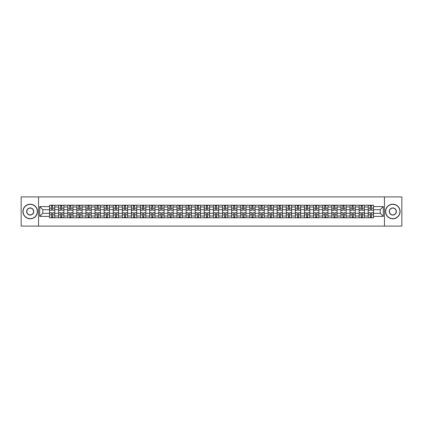 <?xml version="1.0" encoding="UTF-8"?>
<svg xmlns="http://www.w3.org/2000/svg" width="423" height="423" viewBox="0 0 423 423"><rect width="100%" height="100%" fill="white"/><g stroke="black" fill="none" stroke-linecap="round" stroke-linejoin="round"><path stroke-width="0.63" d="M384.454 226.094L401.85 226.094L401.85 196.906L21.15 196.906L21.15 226.094L384.454 226.094L384.454 196.906M58.623 217.776L58.623 207.006L54.773 207.006L54.773 217.776M54.773 207.006L54.773 205.224M58.623 207.006L58.623 205.224M63.878 205.224L63.878 217.776M67.733 217.776L67.733 205.224M72.983 205.224L72.983 217.776M76.838 217.776L76.838 205.224M82.088 205.224L82.088 217.776M85.943 217.776L85.943 205.224M91.194 205.224L91.194 217.776M95.048 217.776L95.048 205.224M100.304 205.224L100.304 217.776M104.153 217.776L104.153 205.224M109.409 205.224L109.409 217.776M113.258 217.776L113.258 205.224M118.514 205.224L118.514 217.776M122.369 217.776L122.369 205.224M127.619 205.224L127.619 217.776M131.474 217.776L131.474 205.224M136.724 205.224L136.724 217.776M140.579 217.776L140.579 205.224M145.829 205.224L145.829 217.776M149.684 217.776L149.684 205.224M154.94 205.224L154.94 217.776M158.789 217.776L158.789 205.224M164.045 205.224L164.045 217.776M167.894 217.776L167.894 205.224M173.15 205.224L173.15 217.776M177.004 217.776L177.004 205.224M182.255 205.224L182.255 217.776M186.109 217.776L186.109 205.224M191.36 205.224L191.36 217.776M195.215 217.776L195.215 205.224M200.47 205.224L200.47 217.776M204.32 217.776L204.32 205.224M209.575 205.224L209.575 217.776M213.425 217.776L213.425 205.224M218.68 205.224L218.68 217.776M222.53 217.776L222.53 205.224M227.786 205.224L227.786 217.776M231.64 217.776L231.64 205.224M236.891 205.224L236.891 217.776M240.745 217.776L240.745 205.224M245.996 205.224L245.996 217.776M249.85 217.776L249.85 205.224M255.106 205.224L255.106 217.776M258.955 217.776L258.955 205.224M264.211 205.224L264.211 217.776M268.06 217.776L268.06 205.224M273.316 205.224L273.316 217.776M277.171 217.776L277.171 205.224M282.421 205.224L282.421 217.776M286.276 217.776L286.276 205.224M291.526 205.224L291.526 217.776M295.381 217.776L295.381 205.224M300.631 205.224L300.631 217.776M304.486 217.776L304.486 205.224M309.742 205.224L309.742 217.776M313.591 217.776L313.591 205.224M318.847 205.224L318.847 217.776M322.696 217.776L322.696 205.224M327.952 205.224L327.952 217.776M331.806 217.776L331.806 205.224M337.057 205.224L337.057 217.776M340.912 217.776L340.912 205.224M346.162 205.224L346.162 217.776M350.017 217.776L350.017 205.224M355.267 205.224L355.267 217.776M359.122 217.776L359.122 205.224M364.377 205.224L364.377 217.776M368.227 217.776L368.227 205.224M368.227 213.308L364.377 213.308M359.122 213.308L355.267 213.308M350.017 213.308L346.162 213.308M340.912 213.308L337.057 213.308M331.806 213.308L327.952 213.308M322.696 213.308L318.847 213.308M313.591 213.308L309.742 213.308M304.486 213.308L300.631 213.308M295.381 213.308L291.526 213.308M286.276 213.308L282.421 213.308M277.171 213.308L273.316 213.308M268.06 213.308L264.211 213.308M258.955 213.308L255.106 213.308M249.85 213.308L245.996 213.308M240.745 213.308L236.891 213.308M231.64 213.308L227.786 213.308M222.53 213.308L218.68 213.308M213.425 213.308L209.575 213.308M204.32 213.308L200.47 213.308M195.215 213.308L191.36 213.308M186.109 213.308L182.255 213.308M177.004 213.308L173.15 213.308M167.894 213.308L164.045 213.308M158.789 213.308L154.94 213.308M149.684 213.308L145.829 213.308M140.579 213.308L136.724 213.308M131.474 213.308L127.619 213.308M122.369 213.308L118.514 213.308M113.258 213.308L109.409 213.308M104.153 213.308L100.304 213.308M95.048 213.308L91.194 213.308M85.943 213.308L82.088 213.308M76.838 213.308L72.983 213.308M67.733 213.308L63.878 213.308M58.623 213.308L54.773 213.308M368.227 209.692L364.377 209.692M359.122 209.692L355.267 209.692M350.017 209.692L346.162 209.692M340.912 209.692L337.057 209.692M331.806 209.692L327.952 209.692M322.696 209.692L318.847 209.692M313.591 209.692L309.742 209.692M304.486 209.692L300.631 209.692M295.381 209.692L291.526 209.692M286.276 209.692L282.421 209.692M277.171 209.692L273.316 209.692M268.06 209.692L264.211 209.692M258.955 209.692L255.106 209.692M249.85 209.692L245.996 209.692M240.745 209.692L236.891 209.692M231.64 209.692L227.786 209.692M222.53 209.692L218.68 209.692M213.425 209.692L209.575 209.692M204.32 209.692L200.47 209.692M195.215 209.692L191.36 209.692M186.109 209.692L182.255 209.692M177.004 209.692L173.15 209.692M167.894 209.692L164.045 209.692M158.789 209.692L154.94 209.692M149.684 209.692L145.829 209.692M140.579 209.692L136.724 209.692M131.474 209.692L127.619 209.692M122.369 209.692L118.514 209.692M113.258 209.692L109.409 209.692M104.153 209.692L100.304 209.692M95.048 209.692L91.194 209.692M85.943 209.692L82.088 209.692M76.838 209.692L72.983 209.692M67.733 209.692L63.878 209.692M58.623 209.692L54.773 209.692M42.808 213.308L49.517 213.308L49.517 209.692L42.808 209.692L42.808 213.308L39.714 216.402L39.714 206.598L49.517 206.598L49.517 209.692M373.483 209.692L373.483 213.308L380.192 213.308L380.192 209.692L373.483 209.692L373.483 205.224L49.517 205.224L49.517 206.598M373.483 206.598L383.286 206.598L383.286 216.402L373.483 216.402L373.483 213.308M49.517 213.308L49.517 217.776L373.483 217.776L373.483 216.402M49.517 216.402L39.714 216.402M38.546 226.094L38.546 196.906M52.642 216.899L51.648 216.899M51.648 206.101L52.642 206.101M61.747 216.899L60.753 216.899M60.753 206.101L61.747 206.101M70.853 216.899L69.864 216.899M69.864 206.101L70.853 206.101M79.958 216.899L78.969 216.899M78.969 206.101L79.958 206.101M89.068 216.899L88.074 216.899M88.074 206.101L89.068 206.101M98.173 216.899L97.179 216.899M97.179 206.101L98.173 206.101M107.278 216.899L106.284 216.899M106.284 206.101L107.278 206.101M116.383 216.899L115.389 216.899M115.389 206.101L116.383 206.101M125.488 216.899L124.499 216.899M124.499 206.101L125.488 206.101M134.593 216.899L133.605 216.899M133.605 206.101L134.593 206.101M143.704 216.899L142.71 216.899M142.71 206.101L143.704 206.101M152.809 216.899L151.815 216.899M151.815 206.101L152.809 206.101M161.914 216.899L160.92 216.899M160.92 206.101L161.914 206.101M171.019 216.899L170.025 216.899M170.025 206.101L171.019 206.101M180.124 216.899L179.135 216.899M179.135 206.101L180.124 206.101M189.229 216.899L188.24 216.899M188.24 206.101L189.229 206.101M198.339 216.899L197.345 216.899M197.345 206.101L198.339 206.101M207.444 216.899L206.45 216.899M206.45 206.101L207.444 206.101M216.55 216.899L215.556 216.899M215.556 206.101L216.55 206.101M225.655 216.899L224.661 216.899M224.661 206.101L225.655 206.101M234.76 216.899L233.771 216.899M233.771 206.101L234.76 206.101M243.865 216.899L242.876 216.899M242.876 206.101L243.865 206.101M252.975 216.899L251.981 216.899M251.981 206.101L252.975 206.101M262.08 216.899L261.086 216.899M261.086 206.101L262.08 206.101M271.185 216.899L270.191 216.899M270.191 206.101L271.185 206.101M280.29 216.899L279.296 216.899M279.296 206.101L280.29 206.101M289.395 216.899L288.407 216.899M288.407 206.101L289.395 206.101M298.501 216.899L297.512 216.899M297.512 206.101L298.501 206.101M307.611 216.899L306.617 216.899M306.617 206.101L307.611 206.101M316.716 216.899L315.722 216.899M315.722 206.101L316.716 206.101M325.821 216.899L324.827 216.899M324.827 206.101L325.821 206.101M334.926 216.899L333.932 216.899M333.932 206.101L334.926 206.101M344.031 216.899L343.042 216.899M343.042 206.101L344.031 206.101M353.136 216.899L352.148 216.899M352.148 206.101L353.136 206.101M362.247 216.899L361.253 216.899M361.253 206.101L362.247 206.101M371.352 216.899L370.358 216.899M370.358 206.101L371.352 206.101M39.714 206.598L42.808 209.692M380.192 213.308L383.286 216.402M380.192 209.692L383.286 206.598M52.642 210.12L54.741 210.247L52.642 210.247L52.642 205.282L54.741 205.282L53.573 205.282M54.741 210.12L54.741 205.282M51.648 206.043L52.642 206.043M50.718 205.282L49.549 205.282L49.549 210.247L51.648 210.247L51.474 205.282M49.549 205.282L52.817 205.282M51.648 212.753L51.648 217.718L49.549 217.718L49.549 212.753L51.648 212.753M52.642 216.957L51.648 216.957M51.474 217.718L54.741 217.718L54.741 212.753L52.642 212.753L52.817 217.718M61.747 210.12L63.847 210.247L61.747 210.247L61.747 205.282L63.847 205.282L62.683 205.282M63.847 210.12L63.847 205.282M60.753 206.043L61.747 206.043M59.823 205.282L58.654 205.282L58.654 210.247L60.753 210.247L60.579 205.282M58.654 205.282L61.922 205.282M70.853 210.12L72.957 210.247L70.853 210.247L70.853 205.282L72.957 205.282L71.788 205.282M72.957 210.12L72.957 205.282M69.864 206.043L70.853 206.043M68.928 205.282L67.759 205.282L67.759 210.247L69.864 210.247L69.684 205.282M67.759 205.282L71.027 205.282M60.753 212.753L60.753 217.718L58.654 217.718L58.654 212.753L60.753 212.753M61.747 216.957L60.753 216.957M60.579 217.718L63.847 217.718L63.847 212.753L61.747 212.753L61.922 217.718M69.864 212.753L69.864 217.718L67.759 217.718L67.759 212.753L69.864 212.753M70.853 216.957L69.864 216.957M69.684 217.718L72.957 217.718L72.957 212.753L70.853 212.753L71.027 217.718M30.197 218.622A7.122 7.122 0 0 0 37.319 211.5A7.122 7.122 0 0 0 30.197 204.378A7.122 7.122 0 0 0 23.075 211.5A7.122 7.122 0 0 0 30.197 218.622M30.197 204.203A7.297 7.297 0 0 1 37.494 211.5A7.297 7.297 0 0 1 30.197 218.797A7.297 7.297 0 0 1 22.9 211.5A7.297 7.297 0 0 1 30.197 204.203M30.197 215.058A3.558 3.558 0 0 1 26.638 211.5A3.558 3.558 0 0 1 30.197 207.942A3.558 3.558 0 0 1 33.761 211.5A3.558 3.558 0 0 1 30.197 215.058M30.197 208.116A3.384 3.384 0 0 0 26.813 211.5A3.384 3.384 0 0 0 30.197 214.884A3.384 3.384 0 0 0 33.581 211.5A3.384 3.384 0 0 0 30.197 208.116M392.803 218.622A7.122 7.122 0 0 0 399.925 211.5A7.122 7.122 0 0 0 392.803 204.378A7.122 7.122 0 0 0 385.681 211.5A7.122 7.122 0 0 0 392.803 218.622M392.803 204.203A7.297 7.297 0 0 1 400.1 211.5A7.297 7.297 0 0 1 392.803 218.797A7.297 7.297 0 0 1 385.506 211.5A7.297 7.297 0 0 1 392.803 204.203M392.803 215.058A3.558 3.558 0 0 1 389.239 211.5A3.558 3.558 0 0 1 392.803 207.942A3.558 3.558 0 0 1 396.362 211.5A3.558 3.558 0 0 1 392.803 215.058M392.803 208.116A3.384 3.384 0 0 0 389.419 211.5A3.384 3.384 0 0 0 392.803 214.884A3.384 3.384 0 0 0 396.187 211.5A3.384 3.384 0 0 0 392.803 208.116M79.958 210.12L82.062 210.247L79.958 210.247L79.958 205.282L82.062 205.282L80.893 205.282M82.062 210.12L82.062 205.282M78.969 206.043L79.958 206.043M78.033 205.282L76.864 205.282L76.864 210.247L78.969 210.247L78.794 205.282M76.864 205.282L80.132 205.282M89.068 210.12L91.167 210.247L89.068 210.247L89.068 205.282L91.167 205.282L89.999 205.282M91.167 210.12L91.167 205.282M88.074 206.043L89.068 206.043M87.138 205.282L85.969 205.282L85.969 210.247L88.074 210.247L87.899 205.282M85.969 205.282L89.242 205.282M98.173 210.12L100.272 210.247L98.173 210.247L98.173 205.282L100.272 205.282L99.104 205.282M100.272 210.12L100.272 205.282M97.179 206.043L98.173 206.043M96.243 205.282L95.08 205.282L95.08 210.247L97.179 210.247L97.004 205.282M95.08 205.282L98.348 205.282M78.969 212.753L78.969 217.718L76.864 217.718L76.864 212.753L78.969 212.753M79.958 216.957L78.969 216.957M78.794 217.718L82.062 217.718L82.062 212.753L79.958 212.753L80.132 217.718M88.074 212.753L88.074 217.718L85.969 217.718L85.969 212.753L88.074 212.753M89.068 216.957L88.074 216.957M87.899 217.718L91.167 217.718L91.167 212.753L89.068 212.753L89.242 217.718M97.179 212.753L97.179 217.718L95.08 217.718L95.08 212.753L97.179 212.753M98.173 216.957L97.179 216.957M97.004 217.718L100.272 217.718L100.272 212.753L98.173 212.753L98.348 217.718M107.278 210.12L109.377 210.247L107.278 210.247L107.278 205.282L109.377 205.282L108.214 205.282M109.377 210.12L109.377 205.282M106.284 206.043L107.278 206.043M105.353 205.282L104.185 205.282L104.185 210.247L106.284 210.247L106.11 205.282M104.185 205.282L107.453 205.282M106.284 212.753L106.284 217.718L104.185 217.718L104.185 212.753L106.284 212.753M107.278 216.957L106.284 216.957M106.11 217.718L109.377 217.718L109.377 212.753L107.278 212.753L107.453 217.718M116.383 210.12L118.482 210.247L116.383 210.247L116.383 205.282L118.482 205.282L117.319 205.282M118.482 210.12L118.482 205.282M115.389 206.043L116.383 206.043M114.459 205.282L113.29 205.282L113.29 210.247L115.389 210.247L115.215 205.282M113.29 205.282L116.558 205.282M115.389 212.753L115.389 217.718L113.29 217.718L113.29 212.753L115.389 212.753M116.383 216.957L115.389 216.957M115.215 217.718L118.482 217.718L118.482 212.753L116.383 212.753L116.558 217.718M125.488 210.12L127.593 210.247L125.488 210.247L125.488 205.282L127.593 205.282L126.424 205.282M127.593 210.12L127.593 205.282M124.499 206.043L125.488 206.043M123.564 205.282L122.395 205.282L122.395 210.247L124.499 210.247L124.32 205.282M122.395 205.282L125.663 205.282M124.499 212.753L124.499 217.718L122.395 217.718L122.395 212.753L124.499 212.753M125.488 216.957L124.499 216.957M124.32 217.718L127.593 217.718L127.593 212.753L125.488 212.753L125.663 217.718M134.593 210.12L136.698 210.247L134.593 210.247L134.593 205.282L136.698 205.282L135.529 205.282M136.698 210.12L136.698 205.282M133.605 206.043L134.593 206.043M132.669 205.282L131.5 205.282L131.5 210.247L133.605 210.247L133.43 205.282M131.5 205.282L134.773 205.282M133.605 212.753L133.605 217.718L131.5 217.718L131.5 212.753L133.605 212.753M134.593 216.957L133.605 216.957M133.43 217.718L136.698 217.718L136.698 212.753L134.593 212.753L134.773 217.718M143.704 210.12L145.803 210.247L143.704 210.247L143.704 205.282L145.803 205.282L144.634 205.282M145.803 210.12L145.803 205.282M142.71 206.043L143.704 206.043M141.774 205.282L140.605 205.282L140.605 210.247L142.71 210.247L142.535 205.282M140.605 205.282L143.878 205.282M142.71 212.753L142.71 217.718L140.605 217.718L140.605 212.753L142.71 212.753M143.704 216.957L142.71 216.957M142.535 217.718L145.803 217.718L145.803 212.753L143.704 212.753L143.878 217.718M152.809 210.12L154.908 210.247L152.809 210.247L152.809 205.282L154.908 205.282L153.739 205.282M154.908 210.12L154.908 205.282M151.815 206.043L152.809 206.043M150.879 205.282L149.716 205.282L149.716 210.247L151.815 210.247L151.64 205.282M149.716 205.282L152.983 205.282M151.815 212.753L151.815 217.718L149.716 217.718L149.716 212.753L151.815 212.753M152.809 216.957L151.815 216.957M151.64 217.718L154.908 217.718L154.908 212.753L152.809 212.753L152.983 217.718M161.914 210.12L164.013 210.247L161.914 210.247L161.914 205.282L164.013 205.282L162.85 205.282M164.013 210.12L164.013 205.282M160.92 206.043L161.914 206.043M159.989 205.282L158.821 205.282L158.821 210.247L160.92 210.247L160.745 205.282M158.821 205.282L162.088 205.282M160.92 212.753L160.92 217.718L158.821 217.718L158.821 212.753L160.92 212.753M161.914 216.957L160.92 216.957M160.745 217.718L164.013 217.718L164.013 212.753L161.914 212.753L162.088 217.718M171.019 210.12L173.118 210.247L171.019 210.247L171.019 205.282L173.118 205.282L171.955 205.282M173.118 210.12L173.118 205.282M170.025 206.043L171.019 206.043M169.094 205.282L167.926 205.282L167.926 210.247L170.025 210.247L169.85 205.282M167.926 205.282L171.193 205.282M170.025 212.753L170.025 217.718L167.926 217.718L167.926 212.753L170.025 212.753M171.019 216.957L170.025 216.957M169.85 217.718L173.118 217.718L173.118 212.753L171.019 212.753L171.193 217.718M180.124 210.12L182.228 210.247L180.124 210.247L180.124 205.282L182.228 205.282L181.06 205.282M182.228 210.12L182.228 205.282M179.135 206.043L180.124 206.043M178.199 205.282L177.031 205.282L177.031 210.247L179.135 210.247L178.955 205.282M177.031 205.282L180.298 205.282M179.135 212.753L179.135 217.718L177.031 217.718L177.031 212.753L179.135 212.753M180.124 216.957L179.135 216.957M178.955 217.718L182.228 217.718L182.228 212.753L180.124 212.753L180.298 217.718M189.229 210.12L191.333 210.247L189.229 210.247L189.229 205.282L191.333 205.282L190.165 205.282M191.333 210.12L191.333 205.282M188.24 206.043L189.229 206.043M187.304 205.282L186.136 205.282L186.136 210.247L188.24 210.247L188.066 205.282M186.136 205.282L189.409 205.282M188.24 212.753L188.24 217.718L186.136 217.718L186.136 212.753L188.24 212.753M189.229 216.957L188.24 216.957M188.066 217.718L191.333 217.718L191.333 212.753L189.229 212.753L189.409 217.718M198.339 210.12L200.439 210.247L198.339 210.247L198.339 205.282L200.439 205.282L199.27 205.282M200.439 210.12L200.439 205.282M197.345 206.043L198.339 206.043M196.409 205.282L195.241 205.282L195.241 210.247L197.345 210.247L197.171 205.282M195.241 205.282L198.514 205.282M197.345 212.753L197.345 217.718L195.241 217.718L195.241 212.753L197.345 212.753M198.339 216.957L197.345 216.957M197.171 217.718L200.439 217.718L200.439 212.753L198.339 212.753L198.514 217.718M207.444 210.12L209.544 210.247L207.444 210.247L207.444 205.282L209.544 205.282L208.375 205.282M209.544 210.12L209.544 205.282M206.45 206.043L207.444 206.043M205.515 205.282L204.351 205.282L204.351 210.247L206.45 210.247L206.276 205.282M204.351 205.282L207.619 205.282M206.45 212.753L206.45 217.718L204.351 217.718L204.351 212.753L206.45 212.753M207.444 216.957L206.45 216.957M206.276 217.718L209.544 217.718L209.544 212.753L207.444 212.753L207.619 217.718M216.55 210.12L218.649 210.247L216.55 210.247L216.55 205.282L218.649 205.282L217.485 205.282M218.649 210.12L218.649 205.282M215.556 206.043L216.55 206.043M214.625 205.282L213.456 205.282L213.456 210.247L215.556 210.247L215.381 205.282M213.456 205.282L216.724 205.282M215.556 212.753L215.556 217.718L213.456 217.718L213.456 212.753L215.556 212.753M216.55 216.957L215.556 216.957M215.381 217.718L218.649 217.718L218.649 212.753L216.55 212.753L216.724 217.718M225.655 210.12L227.759 210.247L225.655 210.247L225.655 205.282L227.759 205.282L226.591 205.282M227.759 210.12L227.759 205.282M224.661 206.043L225.655 206.043M223.73 205.282L222.561 205.282L222.561 210.247L224.661 210.247L224.486 205.282M222.561 205.282L225.829 205.282M224.661 212.753L224.661 217.718L222.561 217.718L222.561 212.753L224.661 212.753M225.655 216.957L224.661 216.957M224.486 217.718L227.759 217.718L227.759 212.753L225.655 212.753L225.829 217.718M234.76 210.12L236.864 210.247L234.76 210.247L234.76 205.282L236.864 205.282L235.696 205.282M236.864 210.12L236.864 205.282M233.771 206.043L234.76 206.043M232.835 205.282L231.667 205.282L231.667 210.247L233.771 210.247L233.591 205.282M231.667 205.282L234.934 205.282M233.771 212.753L233.771 217.718L231.667 217.718L231.667 212.753L233.771 212.753M234.76 216.957L233.771 216.957M233.591 217.718L236.864 217.718L236.864 212.753L234.76 212.753L234.934 217.718M243.865 210.12L245.969 210.247L243.865 210.247L243.865 205.282L245.969 205.282L244.801 205.282M245.969 210.12L245.969 205.282M242.876 206.043L243.865 206.043M241.94 205.282L240.772 205.282L240.772 210.247L242.876 210.247L242.702 205.282M240.772 205.282L244.045 205.282M242.876 212.753L242.876 217.718L240.772 217.718L240.772 212.753L242.876 212.753M243.865 216.957L242.876 216.957M242.702 217.718L245.969 217.718L245.969 212.753L243.865 212.753L244.045 217.718M252.975 210.12L255.074 210.247L252.975 210.247L252.975 205.282L255.074 205.282L253.906 205.282M255.074 210.12L255.074 205.282M251.981 206.043L252.975 206.043M251.045 205.282L249.882 205.282L249.882 210.247L251.981 210.247L251.807 205.282M249.882 205.282L253.15 205.282M251.981 212.753L251.981 217.718L249.882 217.718L249.882 212.753L251.981 212.753M252.975 216.957L251.981 216.957M251.807 217.718L255.074 217.718L255.074 212.753L252.975 212.753L253.15 217.718M262.08 210.12L264.179 210.247L262.08 210.247L262.08 205.282L264.179 205.282L263.011 205.282M264.179 210.12L264.179 205.282M261.086 206.043L262.08 206.043M260.15 205.282L258.987 205.282L258.987 210.247L261.086 210.247L260.912 205.282M258.987 205.282L262.255 205.282M261.086 212.753L261.086 217.718L258.987 217.718L258.987 212.753L261.086 212.753M262.08 216.957L261.086 216.957M260.912 217.718L264.179 217.718L264.179 212.753L262.08 212.753L262.255 217.718M271.185 210.12L273.284 210.247L271.185 210.247L271.185 205.282L273.284 205.282L272.121 205.282M273.284 210.12L273.284 205.282M270.191 206.043L271.185 206.043M269.261 205.282L268.092 205.282L268.092 210.247L270.191 210.247L270.017 205.282M268.092 205.282L271.36 205.282M270.191 212.753L270.191 217.718L268.092 217.718L268.092 212.753L270.191 212.753M271.185 216.957L270.191 216.957M270.017 217.718L273.284 217.718L273.284 212.753L271.185 212.753L271.36 217.718M280.29 210.12L282.395 210.247L280.29 210.247L280.29 205.282L282.395 205.282L281.226 205.282M282.395 210.12L282.395 205.282M279.296 206.043L280.29 206.043M278.366 205.282L277.197 205.282L277.197 210.247L279.296 210.247L279.122 205.282M277.197 205.282L280.465 205.282M279.296 212.753L279.296 217.718L277.197 217.718L277.197 212.753L279.296 212.753M280.29 216.957L279.296 216.957M279.122 217.718L282.395 217.718L282.395 212.753L280.29 212.753L280.465 217.718M289.395 210.12L291.5 210.247L289.395 210.247L289.395 205.282L291.5 205.282L290.331 205.282M291.5 210.12L291.5 205.282M288.407 206.043L289.395 206.043M287.471 205.282L286.302 205.282L286.302 210.247L288.407 210.247L288.227 205.282M286.302 205.282L289.57 205.282M288.407 212.753L288.407 217.718L286.302 217.718L286.302 212.753L288.407 212.753M289.395 216.957L288.407 216.957M288.227 217.718L291.5 217.718L291.5 212.753L289.395 212.753L289.57 217.718M298.501 210.12L300.605 210.247L298.501 210.247L298.501 205.282L300.605 205.282L299.436 205.282M300.605 210.12L300.605 205.282M297.512 206.043L298.501 206.043M296.576 205.282L295.407 205.282L295.407 210.247L297.512 210.247L297.337 205.282M295.407 205.282L298.68 205.282M297.512 212.753L297.512 217.718L295.407 217.718L295.407 212.753L297.512 212.753M298.501 216.957L297.512 216.957M297.337 217.718L300.605 217.718L300.605 212.753L298.501 212.753L298.68 217.718M307.611 210.12L309.71 210.247L307.611 210.247L307.611 205.282L309.71 205.282L308.541 205.282M309.71 210.12L309.71 205.282M306.617 206.043L307.611 206.043M305.681 205.282L304.518 205.282L304.518 210.247L306.617 210.247L306.442 205.282M304.518 205.282L307.785 205.282M306.617 212.753L306.617 217.718L304.518 217.718L304.518 212.753L306.617 212.753M307.611 216.957L306.617 216.957M306.442 217.718L309.71 217.718L309.71 212.753L307.611 212.753L307.785 217.718M316.716 210.12L318.815 210.247L316.716 210.247L316.716 205.282L318.815 205.282L317.647 205.282M318.815 210.12L318.815 205.282M315.722 206.043L316.716 206.043M314.786 205.282L313.623 205.282L313.623 210.247L315.722 210.247L315.547 205.282M313.623 205.282L316.89 205.282M315.722 212.753L315.722 217.718L313.623 217.718L313.623 212.753L315.722 212.753M316.716 216.957L315.722 216.957M315.547 217.718L318.815 217.718L318.815 212.753L316.716 212.753L316.89 217.718M325.821 210.12L327.92 210.247L325.821 210.247L325.821 205.282L327.92 205.282L326.757 205.282M327.92 210.12L327.92 205.282M324.827 206.043L325.821 206.043M323.896 205.282L322.728 205.282L322.728 210.247L324.827 210.247L324.653 205.282M322.728 205.282L325.996 205.282M324.827 212.753L324.827 217.718L322.728 217.718L322.728 212.753L324.827 212.753M325.821 216.957L324.827 216.957M324.653 217.718L327.92 217.718L327.92 212.753L325.821 212.753L325.996 217.718M334.926 210.12L337.031 210.247L334.926 210.247L334.926 205.282L337.031 205.282L335.862 205.282M337.031 210.12L337.031 205.282M333.932 206.043L334.926 206.043M333.001 205.282L331.833 205.282L331.833 210.247L333.932 210.247L333.758 205.282M331.833 205.282L335.101 205.282M333.932 212.753L333.932 217.718L331.833 217.718L331.833 212.753L333.932 212.753M334.926 216.957L333.932 216.957M333.758 217.718L337.031 217.718L337.031 212.753L334.926 212.753L335.101 217.718M344.031 210.12L346.136 210.247L344.031 210.247L344.031 205.282L346.136 205.282L344.967 205.282M346.136 210.12L346.136 205.282M343.042 206.043L344.031 206.043M342.107 205.282L340.938 205.282L340.938 210.247L343.042 210.247L342.868 205.282M340.938 205.282L344.206 205.282M343.042 212.753L343.042 217.718L340.938 217.718L340.938 212.753L343.042 212.753M344.031 216.957L343.042 216.957M342.868 217.718L346.136 217.718L346.136 212.753L344.031 212.753L344.206 217.718M353.136 210.12L355.241 210.247L353.136 210.247L353.136 205.282L355.241 205.282L354.072 205.282M355.241 210.12L355.241 205.282M352.148 206.043L353.136 206.043M351.212 205.282L350.043 205.282L350.043 210.247L352.148 210.247L351.973 205.282M350.043 205.282L353.316 205.282M352.148 212.753L352.148 217.718L350.043 217.718L350.043 212.753L352.148 212.753M353.136 216.957L352.148 216.957M351.973 217.718L355.241 217.718L355.241 212.753L353.136 212.753L353.316 217.718M362.247 210.12L364.346 210.247L362.247 210.247L362.247 205.282L364.346 205.282L363.177 205.282M364.346 210.12L364.346 205.282M361.253 206.043L362.247 206.043M360.317 205.282L359.153 205.282L359.153 210.247L361.253 210.247L361.078 205.282M359.153 205.282L362.421 205.282M361.253 212.753L361.253 217.718L359.153 217.718L359.153 212.753L361.253 212.753M362.247 216.957L361.253 216.957M361.078 217.718L364.346 217.718L364.346 212.753L362.247 212.753L362.421 217.718M371.352 210.12L373.451 210.247L371.352 210.247L371.352 205.282L373.451 205.282L372.282 205.282M373.451 210.12L373.451 205.282M370.358 206.043L371.352 206.043M369.427 205.282L368.259 205.282L368.259 210.247L370.358 210.247L370.183 205.282M368.259 205.282L371.526 205.282M370.358 212.753L370.358 217.718L368.259 217.718L368.259 212.753L370.358 212.753M371.352 216.957L370.358 216.957M370.183 217.718L373.451 217.718L373.451 212.753L371.352 212.753L371.526 217.718M359.122 207.006L355.267 207.006M350.017 207.006L346.162 207.006M340.912 207.006L337.057 207.006M331.806 207.006L327.952 207.006M322.696 207.006L318.847 207.006M313.591 207.006L309.742 207.006M304.486 207.006L300.631 207.006M295.381 207.006L291.526 207.006M286.276 207.006L282.421 207.006M277.171 207.006L273.316 207.006M268.06 207.006L264.211 207.006M258.955 207.006L255.106 207.006M249.85 207.006L245.996 207.006M240.745 207.006L236.891 207.006M231.64 207.006L227.786 207.006M222.53 207.006L218.68 207.006M213.425 207.006L209.575 207.006M204.32 207.006L200.47 207.006M195.215 207.006L191.36 207.006M186.109 207.006L182.255 207.006M177.004 207.006L173.15 207.006M167.894 207.006L164.045 207.006M158.789 207.006L154.94 207.006M149.684 207.006L145.829 207.006M140.579 207.006L136.724 207.006M131.474 207.006L127.619 207.006M122.369 207.006L118.514 207.006M113.258 207.006L109.409 207.006M104.153 207.006L100.304 207.006M95.048 207.006L91.194 207.006M85.943 207.006L82.088 207.006M76.838 207.006L72.983 207.006M67.733 207.006L63.878 207.006M368.227 207.006L364.377 207.006M359.122 215.994L355.267 215.994M350.017 215.994L346.162 215.994M340.912 215.994L337.057 215.994M331.806 215.994L327.952 215.994M322.696 215.994L318.847 215.994M313.591 215.994L309.742 215.994M304.486 215.994L300.631 215.994M295.381 215.994L291.526 215.994M286.276 215.994L282.421 215.994M277.171 215.994L273.316 215.994M268.06 215.994L264.211 215.994M258.955 215.994L255.106 215.994M249.85 215.994L245.996 215.994M240.745 215.994L236.891 215.994M231.64 215.994L227.786 215.994M222.53 215.994L218.68 215.994M213.425 215.994L209.575 215.994M204.32 215.994L200.47 215.994M195.215 215.994L191.36 215.994M186.109 215.994L182.255 215.994M177.004 215.994L173.15 215.994M167.894 215.994L164.045 215.994M158.789 215.994L154.94 215.994M149.684 215.994L145.829 215.994M140.579 215.994L136.724 215.994M131.474 215.994L127.619 215.994M122.369 215.994L118.514 215.994M113.258 215.994L109.409 215.994M104.153 215.994L100.304 215.994M95.048 215.994L91.194 215.994M85.943 215.994L82.088 215.994M76.838 215.994L72.983 215.994M67.733 215.994L63.878 215.994M58.623 215.994L54.773 215.994M368.227 215.994L364.377 215.994M52.642 208.153L54.741 208.153M49.549 210.12L51.648 210.12M49.549 208.153L51.648 208.153M51.648 212.88L49.549 212.88M51.648 214.847L49.549 214.847M54.741 212.88L52.642 212.88M54.741 214.847L52.642 214.847M61.747 208.153L63.847 208.153M58.654 210.12L60.753 210.12M58.654 208.153L60.753 208.153M70.853 208.153L72.957 208.153M67.759 210.12L69.864 210.12M67.759 208.153L69.864 208.153M60.753 212.88L58.654 212.88M60.753 214.847L58.654 214.847M63.847 212.88L61.747 212.88M63.847 214.847L61.747 214.847M69.864 212.88L67.759 212.88M69.864 214.847L67.759 214.847M72.957 212.88L70.853 212.88M72.957 214.847L70.853 214.847M79.958 208.153L82.062 208.153M76.864 210.12L78.969 210.12M76.864 208.153L78.969 208.153M89.068 208.153L91.167 208.153M85.969 210.12L88.074 210.12M85.969 208.153L88.074 208.153M98.173 208.153L100.272 208.153M95.08 210.12L97.179 210.12M95.08 208.153L97.179 208.153M78.969 212.88L76.864 212.88M78.969 214.847L76.864 214.847M82.062 212.88L79.958 212.88M82.062 214.847L79.958 214.847M88.074 212.88L85.969 212.88M88.074 214.847L85.969 214.847M91.167 212.88L89.068 212.88M91.167 214.847L89.068 214.847M97.179 212.88L95.08 212.88M97.179 214.847L95.08 214.847M100.272 212.88L98.173 212.88M100.272 214.847L98.173 214.847M107.278 208.153L109.377 208.153M104.185 210.12L106.284 210.12M104.185 208.153L106.284 208.153M106.284 212.88L104.185 212.88M106.284 214.847L104.185 214.847M109.377 212.88L107.278 212.88M109.377 214.847L107.278 214.847M116.383 208.153L118.482 208.153M113.29 210.12L115.389 210.12M113.29 208.153L115.389 208.153M115.389 212.88L113.29 212.88M115.389 214.847L113.29 214.847M118.482 212.88L116.383 212.88M118.482 214.847L116.383 214.847M125.488 208.153L127.593 208.153M122.395 210.12L124.499 210.12M122.395 208.153L124.499 208.153M124.499 212.88L122.395 212.88M124.499 214.847L122.395 214.847M127.593 212.88L125.488 212.88M127.593 214.847L125.488 214.847M134.593 208.153L136.698 208.153M131.5 210.12L133.605 210.12M131.5 208.153L133.605 208.153M133.605 212.88L131.5 212.88M133.605 214.847L131.5 214.847M136.698 212.88L134.593 212.88M136.698 214.847L134.593 214.847M143.704 208.153L145.803 208.153M140.605 210.12L142.71 210.12M140.605 208.153L142.71 208.153M142.71 212.88L140.605 212.88M142.71 214.847L140.605 214.847M145.803 212.88L143.704 212.88M145.803 214.847L143.704 214.847M152.809 208.153L154.908 208.153M149.716 210.12L151.815 210.12M149.716 208.153L151.815 208.153M151.815 212.88L149.716 212.88M151.815 214.847L149.716 214.847M154.908 212.88L152.809 212.88M154.908 214.847L152.809 214.847M161.914 208.153L164.013 208.153M158.821 210.12L160.92 210.12M158.821 208.153L160.92 208.153M160.92 212.88L158.821 212.88M160.92 214.847L158.821 214.847M164.013 212.88L161.914 212.88M164.013 214.847L161.914 214.847M171.019 208.153L173.118 208.153M167.926 210.12L170.025 210.12M167.926 208.153L170.025 208.153M170.025 212.88L167.926 212.88M170.025 214.847L167.926 214.847M173.118 212.88L171.019 212.88M173.118 214.847L171.019 214.847M180.124 208.153L182.228 208.153M177.031 210.12L179.135 210.12M177.031 208.153L179.135 208.153M179.135 212.88L177.031 212.88M179.135 214.847L177.031 214.847M182.228 212.88L180.124 212.88M182.228 214.847L180.124 214.847M189.229 208.153L191.333 208.153M186.136 210.12L188.24 210.12M186.136 208.153L188.24 208.153M188.24 212.88L186.136 212.88M188.24 214.847L186.136 214.847M191.333 212.88L189.229 212.88M191.333 214.847L189.229 214.847M198.339 208.153L200.439 208.153M195.241 210.12L197.345 210.12M195.241 208.153L197.345 208.153M197.345 212.88L195.241 212.88M197.345 214.847L195.241 214.847M200.439 212.88L198.339 212.88M200.439 214.847L198.339 214.847M207.444 208.153L209.544 208.153M204.351 210.12L206.45 210.12M204.351 208.153L206.45 208.153M206.45 212.88L204.351 212.88M206.45 214.847L204.351 214.847M209.544 212.88L207.444 212.88M209.544 214.847L207.444 214.847M216.55 208.153L218.649 208.153M213.456 210.12L215.556 210.12M213.456 208.153L215.556 208.153M215.556 212.88L213.456 212.88M215.556 214.847L213.456 214.847M218.649 212.88L216.55 212.88M218.649 214.847L216.55 214.847M225.655 208.153L227.759 208.153M222.561 210.12L224.661 210.12M222.561 208.153L224.661 208.153M224.661 212.88L222.561 212.88M224.661 214.847L222.561 214.847M227.759 212.88L225.655 212.88M227.759 214.847L225.655 214.847M234.76 208.153L236.864 208.153M231.667 210.12L233.771 210.12M231.667 208.153L233.771 208.153M233.771 212.88L231.667 212.88M233.771 214.847L231.667 214.847M236.864 212.88L234.76 212.88M236.864 214.847L234.76 214.847M243.865 208.153L245.969 208.153M240.772 210.12L242.876 210.12M240.772 208.153L242.876 208.153M242.876 212.88L240.772 212.88M242.876 214.847L240.772 214.847M245.969 212.88L243.865 212.88M245.969 214.847L243.865 214.847M252.975 208.153L255.074 208.153M249.882 210.12L251.981 210.12M249.882 208.153L251.981 208.153M251.981 212.88L249.882 212.88M251.981 214.847L249.882 214.847M255.074 212.88L252.975 212.88M255.074 214.847L252.975 214.847M262.08 208.153L264.179 208.153M258.987 210.12L261.086 210.12M258.987 208.153L261.086 208.153M261.086 212.88L258.987 212.88M261.086 214.847L258.987 214.847M264.179 212.88L262.08 212.88M264.179 214.847L262.08 214.847M271.185 208.153L273.284 208.153M268.092 210.12L270.191 210.12M268.092 208.153L270.191 208.153M270.191 212.88L268.092 212.88M270.191 214.847L268.092 214.847M273.284 212.88L271.185 212.88M273.284 214.847L271.185 214.847M280.29 208.153L282.395 208.153M277.197 210.12L279.296 210.12M277.197 208.153L279.296 208.153M279.296 212.88L277.197 212.88M279.296 214.847L277.197 214.847M282.395 212.88L280.29 212.88M282.395 214.847L280.29 214.847M289.395 208.153L291.5 208.153M286.302 210.12L288.407 210.12M286.302 208.153L288.407 208.153M288.407 212.88L286.302 212.88M288.407 214.847L286.302 214.847M291.5 212.88L289.395 212.88M291.5 214.847L289.395 214.847M298.501 208.153L300.605 208.153M295.407 210.12L297.512 210.12M295.407 208.153L297.512 208.153M297.512 212.88L295.407 212.88M297.512 214.847L295.407 214.847M300.605 212.88L298.501 212.88M300.605 214.847L298.501 214.847M307.611 208.153L309.71 208.153M304.518 210.12L306.617 210.12M304.518 208.153L306.617 208.153M306.617 212.88L304.518 212.88M306.617 214.847L304.518 214.847M309.71 212.88L307.611 212.88M309.71 214.847L307.611 214.847M316.716 208.153L318.815 208.153M313.623 210.12L315.722 210.12M313.623 208.153L315.722 208.153M315.722 212.88L313.623 212.88M315.722 214.847L313.623 214.847M318.815 212.88L316.716 212.88M318.815 214.847L316.716 214.847M325.821 208.153L327.92 208.153M322.728 210.12L324.827 210.12M322.728 208.153L324.827 208.153M324.827 212.88L322.728 212.88M324.827 214.847L322.728 214.847M327.92 212.88L325.821 212.88M327.92 214.847L325.821 214.847M334.926 208.153L337.031 208.153M331.833 210.12L333.932 210.12M331.833 208.153L333.932 208.153M333.932 212.88L331.833 212.88M333.932 214.847L331.833 214.847M337.031 212.88L334.926 212.88M337.031 214.847L334.926 214.847M344.031 208.153L346.136 208.153M340.938 210.12L343.042 210.12M340.938 208.153L343.042 208.153M343.042 212.88L340.938 212.88M343.042 214.847L340.938 214.847M346.136 212.88L344.031 212.88M346.136 214.847L344.031 214.847M353.136 208.153L355.241 208.153M350.043 210.12L352.148 210.12M350.043 208.153L352.148 208.153M352.148 212.88L350.043 212.88M352.148 214.847L350.043 214.847M355.241 212.88L353.136 212.88M355.241 214.847L353.136 214.847M362.247 208.153L364.346 208.153M359.153 210.12L361.253 210.12M359.153 208.153L361.253 208.153M361.253 212.88L359.153 212.88M361.253 214.847L359.153 214.847M364.346 212.88L362.247 212.88M364.346 214.847L362.247 214.847M371.352 208.153L373.451 208.153M368.259 210.12L370.358 210.12M368.259 208.153L370.358 208.153M370.358 212.88L368.259 212.88M370.358 214.847L368.259 214.847M373.451 212.88L371.352 212.88M373.451 214.847L371.352 214.847"/></g></svg>
